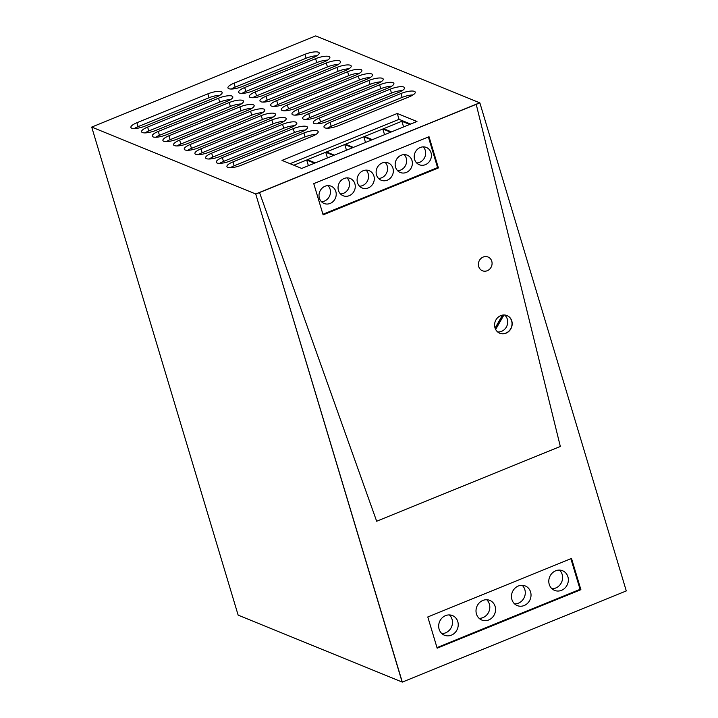 <?xml version="1.0" encoding="UTF-8"?>
<svg xmlns="http://www.w3.org/2000/svg" width="718" height="718" viewBox="0 0 718 718"><rect width="100%" height="100%" fill="white"/><g stroke="black" fill="none" stroke-linecap="round" stroke-linejoin="round"><path stroke-width="1.08" d="M316.952 55.753A10.608 2.944 -16.7 0 0 306.11 58.23L235.181 87.111A10.608 2.944 -16.7 0 0 231.367 89.023M304.935 54.326L234.005 83.198A10.608 2.944 -16.7 0 0 227.947 87.928A10.608 2.944 -16.7 0 0 242.217 86.555L313.147 57.673A10.608 2.944 -16.7 0 0 319.196 52.953A10.608 2.944 -16.7 0 0 304.935 54.326L306.11 58.23M91.716 127.077L315.696 35.9L479.696 102.8L255.716 193.977L402.143 682.037L238.143 615.138L91.716 127.077L255.716 193.977L402.304 682.1L626.284 590.923L479.857 102.862L255.716 193.977L402.304 682.1M397.269 113.471L281.994 160.401L301.695 168.434L416.97 121.504L397.269 113.471L399.029 119.332L290.063 163.686M218.55 98.195L147.621 127.068A10.608 2.944 -16.7 0 0 141.563 131.789A10.608 2.944 -16.7 0 0 155.824 130.416L226.753 101.543A10.608 2.944 -16.7 0 0 232.811 96.822A10.608 2.944 -16.7 0 0 218.55 98.195L219.717 102.1L148.788 130.972A10.608 2.944 -16.7 0 0 144.982 132.893M315.606 58.679L244.676 87.551A10.608 2.944 -16.7 0 0 238.618 92.281A10.608 2.944 -16.7 0 0 252.889 90.899L323.818 62.026A10.608 2.944 -16.7 0 0 329.867 57.305A10.608 2.944 -16.7 0 0 315.606 58.679L316.773 62.583L245.852 91.455A10.608 2.944 -16.7 0 0 242.038 93.376M229.221 102.548L158.292 131.421A10.608 2.944 -16.7 0 0 152.234 136.142A10.608 2.944 -16.7 0 0 166.495 134.769L237.425 105.896A10.608 2.944 -16.7 0 0 243.483 101.175A10.608 2.944 -16.7 0 0 229.221 102.548L230.388 106.452L159.459 135.325A10.608 2.944 -16.7 0 0 155.653 137.246M326.277 63.031L255.348 91.904A10.608 2.944 -16.7 0 0 249.29 96.634A10.608 2.944 -16.7 0 0 263.56 95.252L334.48 66.379A10.608 2.944 -16.7 0 0 340.538 61.658A10.608 2.944 -16.7 0 0 326.277 63.031L327.444 66.936L256.523 95.808A10.608 2.944 -16.7 0 0 252.709 97.729M239.893 106.901L168.963 135.774A10.608 2.944 -16.7 0 0 162.905 140.495A10.608 2.944 -16.7 0 0 177.166 139.121L248.096 110.249A10.608 2.944 -16.7 0 0 254.154 105.528A10.608 2.944 -16.7 0 0 239.893 106.901L241.06 110.805L170.13 139.678A10.608 2.944 -16.7 0 0 166.325 141.599M336.948 67.384L266.019 96.257A10.608 2.944 -16.7 0 0 259.961 100.987A10.608 2.944 -16.7 0 0 274.231 99.605L345.152 70.732A10.608 2.944 -16.7 0 0 351.21 66.011A10.608 2.944 -16.7 0 0 336.948 67.384L338.115 71.288L267.195 100.161A10.608 2.944 -16.7 0 0 263.38 102.082M250.564 111.254L179.635 140.127A10.608 2.944 -16.7 0 0 173.577 144.848A10.608 2.944 -16.7 0 0 187.838 143.474L258.767 114.602A10.608 2.944 -16.7 0 0 264.825 109.872A10.608 2.944 -16.7 0 0 250.564 111.254L251.731 115.158L180.801 144.031A10.608 2.944 -16.7 0 0 176.996 145.951M347.62 71.737L276.69 100.61A10.608 2.944 -16.7 0 0 270.632 105.331A10.608 2.944 -16.7 0 0 284.902 103.957L355.823 75.085A10.608 2.944 -16.7 0 0 361.881 70.364A10.608 2.944 -16.7 0 0 347.62 71.737L348.786 75.641L277.866 104.514A10.608 2.944 -16.7 0 0 274.052 106.435M261.226 115.607L190.306 144.48A10.608 2.944 -16.7 0 0 184.248 149.2A10.608 2.944 -16.7 0 0 198.509 147.827L269.438 118.955A10.608 2.944 -16.7 0 0 275.497 114.225A10.608 2.944 -16.7 0 0 261.226 115.607L262.402 119.511L191.473 148.384A10.608 2.944 -16.7 0 0 187.667 150.304M358.291 76.09L287.362 104.963A10.608 2.944 -16.7 0 0 281.303 109.683A10.608 2.944 -16.7 0 0 295.574 108.31L366.494 79.438A10.608 2.944 -16.7 0 0 372.552 74.717A10.608 2.944 -16.7 0 0 358.291 76.09L359.458 79.994L288.537 108.867A10.608 2.944 -16.7 0 0 284.723 110.787M271.898 119.96L200.977 148.832A10.608 2.944 -16.7 0 0 194.919 153.553A10.608 2.944 -16.7 0 0 209.18 152.18L280.11 123.308A10.608 2.944 -16.7 0 0 286.168 118.578A10.608 2.944 -16.7 0 0 271.898 119.96L273.073 123.864L202.144 152.737A10.608 2.944 -16.7 0 0 198.339 154.657M368.962 80.443L298.033 109.316A10.608 2.944 -16.7 0 0 291.975 114.036A10.608 2.944 -16.7 0 0 306.245 112.663L377.165 83.791A10.608 2.944 -16.7 0 0 383.224 79.07A10.608 2.944 -16.7 0 0 368.962 80.443L370.129 84.347L299.2 113.22A10.608 2.944 -16.7 0 0 295.394 115.14M282.569 124.304L211.648 153.185A10.608 2.944 -16.7 0 0 205.59 157.906A10.608 2.944 -16.7 0 0 219.852 156.533L290.781 127.66A10.608 2.944 -16.7 0 0 296.839 122.931A10.608 2.944 -16.7 0 0 282.569 124.304L283.745 128.217L212.815 157.089A10.608 2.944 -16.7 0 0 209.01 159.01M379.634 84.796L308.704 113.668A10.608 2.944 -16.7 0 0 302.646 118.389A10.608 2.944 -16.7 0 0 316.916 117.016L387.837 88.143A10.608 2.944 -16.7 0 0 393.895 83.423A10.608 2.944 -16.7 0 0 379.634 84.796L380.8 88.7L309.871 117.572A10.608 2.944 -16.7 0 0 306.065 119.493M293.24 128.657L222.32 157.538A10.608 2.944 -16.7 0 0 216.262 162.259A10.608 2.944 -16.7 0 0 230.523 160.886L301.452 132.004A10.608 2.944 -16.7 0 0 307.51 127.283A10.608 2.944 -16.7 0 0 293.24 128.657L294.416 132.561L223.486 161.442A10.608 2.944 -16.7 0 0 219.681 163.363M390.305 89.149L319.375 118.021A10.608 2.944 -16.7 0 0 313.317 122.742A10.608 2.944 -16.7 0 0 327.579 121.369L398.508 92.496A10.608 2.944 -16.7 0 0 404.566 87.775A10.608 2.944 -16.7 0 0 390.305 89.149L391.472 93.053L320.542 121.925A10.608 2.944 -16.7 0 0 316.737 123.846M303.911 133.009L232.991 161.891A10.608 2.944 -16.7 0 0 226.933 166.612A10.608 2.944 -16.7 0 0 241.194 165.239L312.124 136.357A10.608 2.944 -16.7 0 0 318.182 131.636A10.608 2.944 -16.7 0 0 303.911 133.009L305.087 136.914L234.158 165.795A10.608 2.944 -16.7 0 0 230.352 167.716M400.976 93.502L330.047 122.374A10.608 2.944 -16.7 0 0 323.989 127.095A10.608 2.944 -16.7 0 0 338.25 125.722L409.179 96.849A10.608 2.944 -16.7 0 0 415.237 92.128A10.608 2.944 -16.7 0 0 400.976 93.502L402.143 97.406L331.213 126.278A10.608 2.944 -16.7 0 0 327.408 128.199M207.879 93.843L136.95 122.715A10.608 2.944 -16.7 0 0 130.891 127.436A10.608 2.944 -16.7 0 0 145.162 126.063L216.082 97.19A10.608 2.944 -16.7 0 0 222.14 92.469A10.608 2.944 -16.7 0 0 207.879 93.843L209.046 97.747L138.116 126.619A10.608 2.944 -16.7 0 0 134.311 128.54M511.629 320.91A9.549 8.67 112.2 0 0 506.917 315.525A9.549 8.67 -67.8 0 1 511.629 320.91A9.549 8.67 -67.8 0 1 509.107 330.908A9.549 8.67 -67.8 0 1 499.701 333.206A9.549 8.67 112.2 0 0 509.107 330.908A9.549 8.67 112.2 0 0 511.629 320.91M580.889 589.684L437.163 648.192L427.793 616.959L571.51 558.451L580.889 589.684L571.384 558.505L580.718 589.622L437.127 648.076L580.718 589.622L580.063 589.352L436.984 647.6M438.393 167.94L323.118 214.862L313.748 183.628L429.023 136.698L438.393 167.94L428.897 136.752L438.231 167.868L323.082 214.745L438.231 167.868L437.576 167.599L322.938 214.269M230.568 99.623A10.608 2.944 -16.7 0 0 219.717 102.1M327.623 60.106A10.608 2.944 -16.7 0 0 316.773 62.583M241.239 103.975A10.608 2.944 -16.7 0 0 230.388 106.452M338.295 64.458A10.608 2.944 -16.7 0 0 327.444 66.936M251.91 108.328A10.608 2.944 -16.7 0 0 241.06 110.805M348.966 68.811A10.608 2.944 -16.7 0 0 338.115 71.288M262.582 112.681A10.608 2.944 -16.7 0 0 251.731 115.158M359.637 73.164A10.608 2.944 -16.7 0 0 348.786 75.641M273.253 117.034A10.608 2.944 -16.7 0 0 262.402 119.511M370.308 77.517A10.608 2.944 -16.7 0 0 359.458 79.994M283.924 121.387A10.608 2.944 -16.7 0 0 273.073 123.864M380.98 81.87A10.608 2.944 -16.7 0 0 370.129 84.347M294.595 125.74A10.608 2.944 -16.7 0 0 283.745 128.217M391.651 86.223A10.608 2.944 -16.7 0 0 380.8 88.7M305.258 130.084A10.608 2.944 -16.7 0 0 294.416 132.561M402.322 90.576A10.608 2.944 -16.7 0 0 391.472 93.053M315.929 134.437A10.608 2.944 -16.7 0 0 305.087 136.914M412.994 94.929A10.608 2.944 -16.7 0 0 402.143 97.406M219.896 95.27A10.608 2.944 -16.7 0 0 209.046 97.747M580.063 589.352L570.873 558.712M439.12 629.201A10.608 9.639 -67.8 0 1 441.956 618.054A10.608 9.639 -67.8 0 1 452.466 615.577A10.608 9.639 -67.8 0 1 457.788 621.6A10.608 9.639 -67.8 0 1 454.952 632.746A10.608 9.639 -67.8 0 1 444.451 635.224A10.608 9.639 -67.8 0 1 439.12 629.201M476.456 614.007A10.608 9.639 -67.8 0 1 479.292 602.86A10.608 9.639 -67.8 0 1 489.793 600.383A10.608 9.639 -67.8 0 1 495.115 606.405A10.608 9.639 -67.8 0 1 492.279 617.552A10.608 9.639 -67.8 0 1 481.778 620.029A10.608 9.639 -67.8 0 1 476.456 614.007M511.916 599.566A10.608 9.639 -67.8 0 1 514.752 588.419A10.608 9.639 -67.8 0 1 525.253 585.951A10.608 9.639 -67.8 0 1 530.584 591.973A10.608 9.639 -67.8 0 1 527.748 603.111A10.608 9.639 -67.8 0 1 517.247 605.588A10.608 9.639 -67.8 0 1 511.916 599.566M549.243 584.371A10.608 9.639 -67.8 0 1 552.079 573.224A10.608 9.639 -67.8 0 1 562.589 570.747A10.608 9.639 -67.8 0 1 567.911 576.769A10.608 9.639 -67.8 0 1 565.075 587.916A10.608 9.639 -67.8 0 1 554.574 590.393A10.608 9.639 -67.8 0 1 549.243 584.371M441.794 633.527A10.608 9.639 112.2 0 0 452.044 619.257A10.608 9.639 112.2 0 0 449.378 614.931M479.121 618.333A10.608 9.639 112.2 0 0 489.371 604.062A10.608 9.639 112.2 0 0 486.705 599.736M514.582 603.892A10.608 9.639 112.2 0 0 524.84 589.622A10.608 9.639 112.2 0 0 522.165 585.296M551.918 588.697A10.608 9.639 112.2 0 0 562.167 574.427A10.608 9.639 112.2 0 0 559.501 570.101M399.029 119.332L410.669 124.07M409.736 124.456L401.874 121.252L383.583 128.693L391.445 131.897M390.691 132.202L382.838 128.998L364.538 136.447L372.4 139.651M371.655 139.956L363.793 136.752L345.502 144.192L353.364 147.405M352.619 147.702L344.757 144.498L326.466 151.947L334.328 155.151M333.583 155.456L325.721 152.252L307.43 159.692L315.292 162.905M314.538 163.201L306.685 159.997L293.833 165.23M428.386 136.967L437.576 167.599M335.827 191.5A9.334 8.481 -67.8 0 1 333.331 201.3A9.334 8.481 -67.8 0 1 324.096 203.481A9.334 8.481 -67.8 0 1 319.402 198.186A9.334 8.481 -67.8 0 1 321.897 188.376A9.334 8.481 -67.8 0 1 331.142 186.195A9.334 8.481 -67.8 0 1 335.827 191.5M354.871 183.745A9.334 8.481 -67.8 0 1 352.376 193.555A9.334 8.481 -67.8 0 1 343.132 195.736A9.334 8.481 -67.8 0 1 338.447 190.432A9.334 8.481 -67.8 0 1 340.942 180.622A9.334 8.481 -67.8 0 1 350.178 178.45A9.334 8.481 -67.8 0 1 354.871 183.745M357.483 182.686A9.334 8.481 -67.8 0 1 359.978 172.876A9.334 8.481 -67.8 0 1 369.223 170.696A9.334 8.481 -67.8 0 1 373.907 176A9.334 8.481 -67.8 0 1 371.412 185.8A9.334 8.481 -67.8 0 1 362.168 187.981A9.334 8.481 -67.8 0 1 357.483 182.686M376.519 174.932A9.334 8.481 -67.8 0 1 379.014 165.122A9.334 8.481 -67.8 0 1 388.259 162.95A9.334 8.481 -67.8 0 1 392.943 168.245A9.334 8.481 -67.8 0 1 390.448 178.055A9.334 8.481 -67.8 0 1 381.204 180.236A9.334 8.481 -67.8 0 1 376.519 174.932M411.979 160.491A9.334 8.481 -67.8 0 1 409.484 170.301A9.334 8.481 -67.8 0 1 400.249 172.482A9.334 8.481 -67.8 0 1 395.555 167.177A9.334 8.481 -67.8 0 1 398.05 157.377A9.334 8.481 -67.8 0 1 407.294 155.196A9.334 8.481 -67.8 0 1 411.979 160.491M414.6 159.432A9.334 8.481 -67.8 0 1 417.095 149.622A9.334 8.481 -67.8 0 1 426.33 147.441A9.334 8.481 -67.8 0 1 431.024 152.746A9.334 8.481 -67.8 0 1 428.529 162.555A9.334 8.481 -67.8 0 1 419.285 164.727A9.334 8.481 -67.8 0 1 414.6 159.432M401.874 121.252L403.588 126.96M382.838 128.998L384.543 134.706M363.793 136.752L365.507 142.46M344.757 144.498L346.471 150.206M325.721 152.252L327.435 157.96M306.685 159.997L308.39 165.705M321.467 201.713A9.334 8.481 112.2 0 0 330.083 189.157A9.334 8.481 112.2 0 0 328.027 185.621M340.503 193.959A9.334 8.481 112.2 0 0 349.119 181.403A9.334 8.481 112.2 0 0 347.063 177.876M359.538 186.213A9.334 8.481 112.2 0 0 368.163 173.648A9.334 8.481 112.2 0 0 366.099 170.121M378.574 178.459A9.334 8.481 112.2 0 0 387.199 165.903A9.334 8.481 112.2 0 0 385.144 162.376M397.619 170.713A9.334 8.481 112.2 0 0 406.235 158.148A9.334 8.481 112.2 0 0 404.18 154.621M416.655 162.959A9.334 8.481 112.2 0 0 425.271 150.403A9.334 8.481 112.2 0 0 423.216 146.876M503.318 314.996L495.375 328.862M503.946 314.969L495.653 329.436M497.691 331.976A9.549 8.67 112.2 0 0 507.312 319.151A9.549 8.67 112.2 0 0 504.619 314.996M502.537 315.103L495.079 328.099M479.857 102.862L259.521 192.559L376.663 521.232L560.327 446.461L476.222 104.343L560.327 446.461L376.663 521.232L259.521 192.559L255.877 194.039M491.767 261.217A7.422 6.749 112.2 0 0 488.034 257.008A7.422 6.749 112.2 0 0 480.683 258.74A7.422 6.749 112.2 0 0 478.7 266.54A7.422 6.749 112.2 0 0 482.424 270.758A7.422 6.749 112.2 0 0 489.784 269.026A7.422 6.749 112.2 0 0 491.767 261.217A7.422 6.749 112.2 0 0 488.034 257.008A7.422 6.749 112.2 0 0 480.683 258.74A7.422 6.749 112.2 0 0 478.7 266.54A7.422 6.749 112.2 0 0 482.424 270.758A7.422 6.749 112.2 0 0 489.784 269.026A7.422 6.749 112.2 0 0 491.767 261.217M494.989 327.821A9.549 8.67 112.2 0 0 499.782 333.242A9.549 8.67 112.2 0 0 509.233 331.007A9.549 8.67 112.2 0 0 511.79 320.982A9.549 8.67 112.2 0 0 506.998 315.561A9.549 8.67 112.2 0 0 497.538 317.787A9.549 8.67 112.2 0 0 494.989 327.821M234.005 83.198L235.181 87.111M147.621 127.068L148.788 130.972M244.676 87.551L245.852 91.455M158.292 131.421L159.459 135.325M255.348 91.904L256.523 95.808M168.963 135.774L170.13 139.678M266.019 96.257L267.195 100.161M179.635 140.127L180.801 144.031M276.69 100.61L277.866 104.514M190.306 144.48L191.473 148.384M287.362 104.963L288.537 108.867M200.977 148.832L202.144 152.737M298.033 109.316L299.2 113.22M211.648 153.185L212.815 157.089M308.704 113.668L309.871 117.572M222.32 157.538L223.486 161.442M319.375 118.021L320.542 121.925M232.991 161.891L234.158 165.795M330.047 122.374L331.213 126.278M136.95 122.715L138.116 126.619"/></g></svg>
